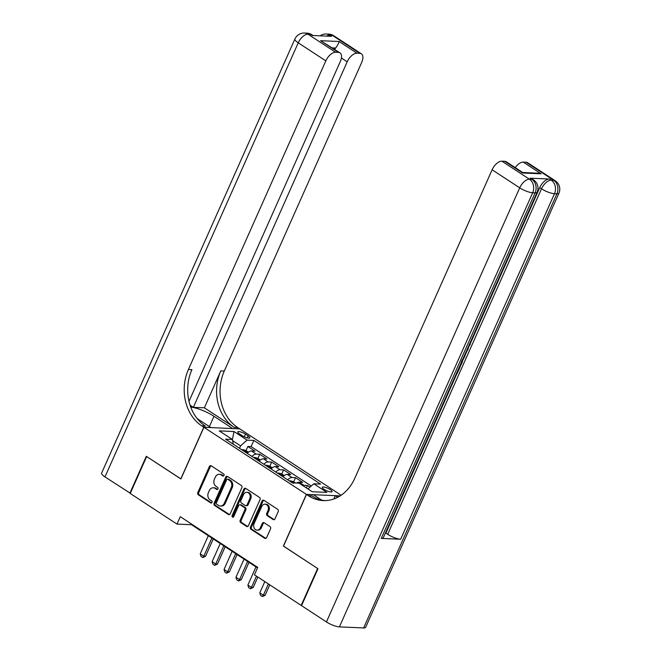 <?xml version="1.0" encoding="UTF-8"?>
<svg xmlns="http://www.w3.org/2000/svg" width="661" height="661" viewBox="0 0 661 661"><rect width="100%" height="100%" fill="white"/><g stroke="black" fill="none" stroke-linecap="round" stroke-linejoin="round"><path stroke-width="0.99" d="M224.005 475.482A1.148 0.934 -87.5 0 0 223.641 473.937L211.214 465.798A1.636 1.339 -87.5 0 0 209.405 466.484L197.788 492.569A1.636 1.339 -87.5 0 0 198.308 494.783L210.735 502.922A1.148 0.934 -87.5 0 0 211.636 500.889L210.033 499.84A5.247 4.272 -87.5 0 1 208.355 492.751L209.322 490.578A5.247 4.272 -87.5 0 1 213.296 487.785A5.247 4.272 -87.5 0 1 215.131 488.388L216.734 489.437A1.148 0.934 -87.5 0 0 217.643 487.413L216.031 486.356A5.247 4.272 -87.5 0 1 214.354 479.275L215.321 477.093A5.247 4.272 -87.5 0 1 219.295 474.309A5.247 4.272 -87.5 0 1 221.129 474.912L222.74 475.961A1.148 0.934 -87.5 0 0 224.005 475.482M330.277 489.611A5.346 1.355 24 0 0 325.319 487.355A5.346 1.355 24 0 0 322.295 487.306A5.346 1.355 24 0 0 324.08 489.338A5.346 1.355 24 0 0 329.038 491.602A5.346 1.355 24 0 0 332.062 491.652A5.346 1.355 24 0 0 330.277 489.611M273.15 519.546A1.636 1.339 -87.5 0 0 274.959 518.868L278.223 511.548A1.636 1.339 -87.5 0 0 277.694 509.334L263.896 500.294A1.636 1.339 -87.5 0 0 262.078 500.98L250.469 527.065A1.636 1.339 -87.5 0 0 250.99 529.279L264.788 538.318A1.636 1.339 -87.5 0 0 266.606 537.633L270.539 528.792A1.636 1.339 -87.5 0 0 270.019 526.577L264.111 522.711A1.636 1.339 -87.5 0 0 262.293 523.396L260.343 527.775A4.387 3.569 -87.5 0 1 257.022 530.114A4.387 3.569 -87.5 0 1 254.088 523.686L261.731 506.508A4.387 3.569 -87.5 0 1 265.053 504.178A4.387 3.569 -87.5 0 1 267.994 510.606L266.714 513.465A1.636 1.339 -87.5 0 0 267.242 515.679L273.15 519.546L274.117 519.596A1.636 1.339 -87.5 0 0 274.208 519.645M283.511 546.069L317.619 568.493L301.176 605.41L301.631 605.426M283.362 546.069L306.374 494.387L203.919 427.295L239.778 428.873L341.126 495.238M301.176 605.41L254.419 574.789L257.707 567.402L180.271 516.695L176.983 524.082L130.225 493.461L146.659 456.544L180.907 478.969L203.919 427.295M241.852 487.727A1.636 1.339 -87.5 0 0 241.331 485.513L227.533 476.482A1.636 1.339 -87.5 0 0 225.715 477.159L214.098 503.252A1.636 1.339 -87.5 0 0 214.627 505.467L228.425 514.506A1.636 1.339 -87.5 0 0 230.235 513.82L241.852 487.727M245.71 488.388L259.509 497.427A1.636 1.339 -87.5 0 1 260.037 499.642L248.42 525.726A1.636 1.339 -87.5 0 1 246.603 526.412L240.703 522.545A1.636 1.339 -87.5 0 1 240.174 520.331L244.884 509.747A1.636 1.339 -87.5 0 0 244.363 507.532L240.447 504.971A1.636 1.339 -87.5 0 0 238.629 505.648L233.73 516.662A1.148 0.934 -87.5 0 1 232.094 515.597L243.901 489.074A1.636 1.339 -87.5 0 1 245.71 488.388M309.992 487.149L307.423 485.471L306.34 487.909M302.68 485.513A6.684 3.495 -56.8 0 1 303.886 485.314L299.127 482.2L302.664 482.348L295.517 477.672L293.682 481.795M287.717 479.853A6.684 3.495 -56.8 0 1 291.98 477.515L287.213 474.391L290.749 474.548L283.602 469.872L281.768 473.995M275.802 472.053A6.684 3.495 -56.8 0 1 280.066 469.715L275.298 466.592L278.835 466.749L271.688 462.064L269.853 466.187M263.888 464.253A6.684 3.495 -56.8 0 1 268.151 461.915L263.384 458.792L266.92 458.949L259.773 454.264L256.237 454.107A6.684 3.495 123.2 0 0 251.973 456.454M257.939 458.387L259.773 454.264M239.472 433.88L242.091 435.591A5.181 1.305 24 0 0 246.892 437.789A5.181 1.305 24 0 0 249.825 437.83A5.181 1.305 24 0 0 248.098 435.855L245.479 434.145A5.181 1.305 24 0 0 240.67 431.947A5.181 1.305 24 0 0 237.745 431.906A5.181 1.305 24 0 0 239.472 433.88M340.167 495.874L306.374 494.387M307.943 488.958L313.801 483.794L320.585 484.092L253.865 440.408L247.082 440.11L240.579 445.845L239.497 448.282M313.801 483.794L326.906 492.379L312.174 491.726L299.069 483.15L292.286 482.852L225.566 439.16L232.35 439.458L219.245 430.881L233.977 431.526L247.082 440.11M311.281 486.017L251.106 446.605L247.858 446.464L255.006 451.149L251.469 450.992A6.684 3.495 123.2 0 0 247.206 453.33M268.151 461.915L271.688 462.064M280.066 469.715L283.602 469.872M291.98 477.515L295.517 477.672M303.886 485.314L307.423 485.471M240.579 445.845L232.589 440.614M176.983 524.082L191.525 524.718L257.484 567.915M191.748 524.214L191.525 524.718M246.024 450.587L247.858 446.464M251.106 446.605L253.865 440.408M233.333 444.25L232.35 439.458M263.384 458.792A6.684 3.495 123.2 0 0 259.12 461.13M275.298 466.592A6.684 3.495 123.2 0 0 271.035 468.938M287.213 474.391A6.684 3.495 123.2 0 0 282.949 476.738M299.127 482.2A6.684 3.495 123.2 0 0 296.615 483.042M232.391 439.623L233.977 431.526M223.625 475.953L222.096 474.953A5.247 4.272 -87.5 0 0 220.262 474.35L219.295 474.309M213.296 487.785L214.263 487.826A5.247 4.272 -87.5 0 1 216.097 488.429L217.626 489.429M211.123 465.741A1.636 1.339 -87.5 0 0 210.372 466.526L198.754 492.61A1.636 1.339 -87.5 0 0 199.283 494.825L211.627 502.914M227.434 476.424A1.636 1.339 -87.5 0 0 226.682 477.209L215.073 503.294A1.636 1.339 -87.5 0 0 215.593 505.508L229.392 514.547A1.636 1.339 -87.5 0 0 229.483 514.597M227.913 479.349A1.148 0.934 -87.5 0 0 226.64 479.828L216.444 502.732A1.148 0.934 -87.5 0 0 216.816 504.277L218.51 505.392A5.247 4.272 -87.5 0 0 220.344 505.995A5.247 4.272 -87.5 0 0 224.319 503.203L231.284 487.554A5.247 4.272 -87.5 0 0 229.607 480.464L227.913 479.349L228.88 479.39A1.148 0.934 -87.5 0 0 228.483 479.258L227.508 479.217M220.344 505.995L221.311 506.037A5.247 4.272 -87.5 0 0 225.285 503.244L224.319 503.203M228.88 479.39L230.573 480.506A5.247 4.272 -87.5 0 1 232.251 487.595L225.285 503.244M239.869 504.781L240.844 504.822A1.636 1.339 -87.5 0 1 241.414 505.012L245.33 507.574A1.636 1.339 -87.5 0 1 245.859 509.788L241.149 520.372A1.636 1.339 -87.5 0 0 241.67 522.587L247.578 526.453A1.636 1.339 -87.5 0 0 247.668 526.511M245.619 488.33A1.636 1.339 -87.5 0 0 244.867 489.115L233.06 515.638A1.148 0.934 -87.5 0 0 233.35 517.133M249.775 498.766A4.387 3.569 -87.5 0 0 246.842 492.338A4.387 3.569 -87.5 0 0 243.521 494.676L240.827 500.724A1.636 1.339 -87.5 0 0 241.348 502.938L245.264 505.5A1.636 1.339 -87.5 0 0 247.082 504.822L249.775 498.766L250.742 498.815A4.387 3.569 -87.5 0 0 247.809 492.379L246.842 492.338M245.842 505.69L246.809 505.731A1.636 1.339 -87.5 0 0 248.049 504.864L247.082 504.822M250.742 498.815L248.049 504.864M265.053 504.178L266.028 504.219A4.387 3.569 -87.5 0 1 268.961 510.647L267.688 513.506A1.636 1.339 -87.5 0 0 268.209 515.72L274.117 519.596M257.022 530.114L257.997 530.155A4.387 3.569 -87.5 0 0 261.31 527.825L260.343 527.775M264.02 522.653A1.636 1.339 -87.5 0 0 263.268 523.438L261.31 527.825M263.805 500.237A1.636 1.339 -87.5 0 0 263.053 501.021L251.436 527.106A1.636 1.339 -87.5 0 0 251.957 529.321L265.755 538.36A1.636 1.339 -87.5 0 0 265.854 538.418M248.462 452.182L245.859 450.48L242.727 449.612A4.429 2.313 123.2 0 0 241.819 449.802M245.512 452.223A4.429 2.313 -56.8 0 1 245.619 452.182C245.991 451.661 245.52 451.347 244.19 451.248A4.429 2.313 123.2 0 0 244.083 451.289M208.306 535.707L200.233 553.852L203.803 556.198L211.884 538.054M205.546 556.273L202.787 557.562L203.803 556.198L205.546 556.273L213.263 538.955M202.787 557.562L200.994 556.388L200.233 553.852M130.316 493.246L104.967 476.92L298.243 42.808A10.022 2.537 24 0 1 294.905 38.991A10.022 10.022 0 0 1 304.498 33.05A10.022 8.163 92.5 0 1 308.009 34.207L335.581 52.269A10.022 5.238 123.2 0 0 325.823 60.87L298.243 42.808A10.022 5.238 -56.8 0 1 308.009 34.207L310.43 34.314L312.215 35.479L331.599 36.33L329.814 35.165L332.235 35.273A10.022 5.238 -56.8 0 1 333.78 35.744L361.36 53.805A10.022 5.238 123.2 0 0 359.815 53.326L332.235 35.273A10.022 8.163 -87.5 0 0 328.732 34.116A10.022 10.022 0 0 1 333.78 35.744M129.87 493.222L146.304 456.313L180.94 478.903M232.598 428.551L213.99 416.273A18.797 4.751 24 0 0 190.732 407.093M232.631 428.485L239.662 428.791L237.638 427.469A41.767 34 92.5 0 1 224.286 371.044L361.683 62.448A10.022 5.238 123.2 0 0 361.36 53.805M204.365 407.804L234.143 427.312A41.767 34 92.5 0 1 220.799 370.895L204.365 407.804L193.359 407.325L190.062 405.16M180.792 478.895L203.803 427.213L201.779 425.891A41.767 34 92.5 0 1 188.426 369.474L325.823 60.87M203.803 427.213L210.826 427.527L197.143 418.562M188.996 401.359L340.316 61.506A10.022 5.238 123.2 0 0 339.994 52.863L320.577 40.685L339.085 41.503L356.957 53.202L359.815 53.326M356.957 53.202A10.022 5.238 123.2 0 0 347.199 61.812L341.398 58.011M193.359 407.325L347.199 61.812M104.967 476.92A10.022 2.537 -156 0 1 101.629 473.094L294.905 38.991M339.994 52.863A10.022 5.238 123.2 0 0 338.44 52.393L320.577 40.685M335.581 52.269L338.44 52.393M334.648 49.368A10.022 5.238 -56.8 0 1 335.648 48.055L332.425 47.906M201.779 425.891L205.265 426.039A41.767 34 92.5 0 1 191.913 369.623L188.426 369.474M339.085 41.503C339.035 42.585 337.887 44.774 335.648 48.055M381.265 538.401L535.096 192.88A10.022 2.537 24 0 0 537.112 192.277L383.273 537.79A10.022 2.537 -156 0 1 381.265 538.401L400.649 539.252A10.022 2.537 -156 0 1 387.685 534.311L385.9 533.146L457.073 373.283M460.006 366.69L460.717 365.103M463.039 359.89L464.171 357.345M464.774 355.998L467.228 350.47M467.93 348.901L468.98 346.538M470.772 342.514L539.731 187.625A10.022 5.238 -56.8 0 1 549.489 179.024L530.105 178.173A10.022 5.238 -56.8 0 1 531.659 178.644L533.444 179.817A10.022 5.238 123.2 0 0 531.898 179.338L530.105 178.173M385.9 533.146L385.355 533.121M317.974 568.733L283.486 546.143L306.489 494.461L308.522 495.791A41.767 34 -87.5 0 0 323.122 500.6A41.767 34 -87.5 0 0 354.734 478.382L492.131 169.778A10.022 5.238 -56.8 0 1 501.897 161.177L529.478 179.23L531.898 179.338A10.022 8.163 -87.5 0 1 535.096 192.88L532.675 192.772L339.399 626.884A10.022 2.537 -156 0 1 326.435 621.951L301.54 605.641L317.974 568.733M306.489 494.461L313.521 494.775L321.618 500.08M340.06 495.94L335.325 495.733L337.705 497.287M522.62 173L522.686 172.504L537.567 173.157L541.136 173.818L522.62 173L504.756 161.301L501.897 161.177M504.756 161.301A10.022 5.238 -56.8 0 1 506.301 161.771L522.686 172.504M363.624 627.95L556.909 193.838A10.022 2.537 24 0 0 558.917 193.235L365.632 627.347A10.022 2.537 -156 0 1 363.624 627.95L339.399 626.884M333.888 498.956L335.325 495.733M515.25 167.638A10.022 5.238 -56.8 0 1 523.264 162.11L541.136 173.818M549.489 179.024L551.282 180.197L553.703 180.296L526.123 162.242L523.264 162.11M526.123 162.242A10.022 5.238 -56.8 0 1 527.668 162.713L555.248 180.775A10.022 5.238 123.2 0 0 553.703 180.296A10.022 8.163 -87.5 0 1 556.909 193.838L554.48 193.731L400.649 539.252M308.522 495.791L312.009 495.94A41.767 34 -87.5 0 0 324.865 500.617M457.09 372.003L459.527 366.789L460.196 366.814L459.577 366.409M460.196 366.814L457.313 373.291L456.528 373.258M462.964 358.799L462.37 361.939L460.957 365.112L460.172 365.079M460.725 363.831L462.171 359.898M464.361 355.668L464.947 356.139L464.361 357.461L463.791 356.957M467.129 349.462L468.12 349.025L467.525 350.347L466.55 350.751M464.361 357.461L463.741 357.064M468.12 349.025L467.501 348.62M468.789 345.72L469.368 344.414M469.517 344.513L469.864 343.307M470.657 341.539L470.244 344.422L468.005 347.479M260.376 459.982L257.773 458.28L254.642 457.412A4.429 2.313 123.2 0 0 253.733 457.602M257.426 460.023A4.429 2.313 -56.8 0 1 257.534 459.982C257.906 459.461 257.435 459.155 256.096 459.048A4.429 2.313 123.2 0 0 255.997 459.089M220.22 543.516L212.14 561.66L215.717 563.998L223.798 545.854M217.461 564.073L214.693 565.362L215.717 563.998L217.461 564.073L225.17 546.754M214.693 565.362L212.908 564.197L212.14 561.66M272.291 467.79L269.688 466.079L266.557 465.22A4.429 2.313 123.2 0 0 265.648 465.41M269.341 467.823A4.429 2.313 -56.8 0 1 269.44 467.79C269.82 467.269 269.349 466.955 268.011 466.848A4.429 2.313 123.2 0 0 267.912 466.889M232.135 551.315L224.054 569.46L227.632 571.798L235.713 553.654M229.375 571.872L226.607 573.161L227.632 571.798L229.375 571.872L237.084 554.554M226.607 573.161L224.823 571.996L224.054 569.46M284.205 475.59L281.603 473.887L278.471 473.02A4.429 2.313 123.2 0 0 277.562 473.21M281.255 475.623A4.429 2.313 -56.8 0 1 281.355 475.59C281.735 475.069 281.255 474.755 279.925 474.648A4.429 2.313 123.2 0 0 279.826 474.689M244.049 559.115L235.969 577.26L239.546 579.598L247.619 561.453M241.29 579.68L238.522 580.969L239.546 579.598L241.29 579.68L248.999 562.354M238.522 580.969L236.737 579.796L235.969 577.26M295.508 482.993L293.517 481.687L290.386 480.82A4.429 2.313 123.2 0 0 289.477 481.01M293.269 483.389C293.649 482.869 293.17 482.555 291.84 482.456A4.429 2.313 123.2 0 0 291.741 482.489M255.964 566.915L247.883 585.059L251.461 587.406L256.476 576.136M253.204 587.48L250.436 588.769L251.461 587.406L253.204 587.48L257.848 577.036M250.436 588.769L248.652 587.596L247.883 585.059M264.813 581.597L259.798 592.859L263.367 595.206L268.391 583.936M265.119 595.28L262.351 596.569L263.367 595.206L265.119 595.28L269.762 584.836M262.351 596.569L260.566 595.396L259.798 592.859M256.237 454.107L251.469 450.992M244.297 436.797L245.479 434.145M247.206 437.871L248.098 435.855M222.096 474.953L221.129 474.912M217.552 489.479L216.734 489.437M216.097 488.429L215.131 488.388M211.545 502.955L210.735 502.922M199.283 494.825L198.308 494.783M198.754 492.61L197.788 492.569M210.372 466.526L209.405 466.484M223.55 475.994L222.74 475.961M229.392 514.547L228.425 514.506M215.593 505.508L214.627 505.467M215.073 503.294L214.098 503.252M226.682 477.209L225.715 477.159M232.251 487.595L231.284 487.554M230.573 480.506L229.607 480.464M247.578 526.453L246.603 526.412M241.67 522.587L240.703 522.545M241.149 520.372L240.174 520.331M245.859 509.788L244.884 509.747M245.33 507.574L244.363 507.532M241.414 505.012L240.447 504.971M233.06 515.638L232.094 515.597M244.867 489.115L243.901 489.074M268.209 515.72L267.242 515.679M267.688 513.506L266.714 513.465M268.961 510.647L267.994 510.606M263.268 523.438L262.293 523.396M265.755 538.36L264.788 538.318M251.957 529.321L250.99 529.279M251.436 527.106L250.469 527.065M263.053 501.021L262.078 500.98M247.701 452.835L242.81 449.637M234.143 427.312L237.638 427.469M220.799 370.895L224.286 371.044M326.567 36.115A10.022 5.238 -56.8 0 1 329.814 35.165A10.022 8.163 92.5 0 0 326.311 34.008A10.022 10.022 0 0 0 320.098 35.826M311.975 34.785A10.022 10.022 0 0 0 306.927 33.157A10.022 8.163 -87.5 0 1 310.43 34.314A10.022 5.238 -56.8 0 1 311.975 34.785L313.099 35.52M209.397 426.585L213.99 416.273M326.435 621.951L519.711 187.84L492.131 169.778M387.685 534.311L541.516 188.798L539.731 187.625M519.711 187.84A10.022 2.537 24 0 0 532.675 192.772A10.022 8.163 92.5 0 0 529.478 179.23A10.022 5.238 123.2 0 0 519.711 187.84M541.516 188.798A10.022 2.537 24 0 0 554.48 193.731A10.022 8.163 92.5 0 0 551.282 180.197A10.022 5.238 123.2 0 0 541.516 188.798M259.616 460.634L254.725 457.437M271.522 468.442L266.639 465.237M283.437 476.242L278.554 473.036M293.616 482.91L290.46 480.844M326.311 34.008L328.732 34.116M304.498 33.05L306.927 33.157M537.112 192.277A10.022 10.022 0 0 0 533.444 179.817M558.917 193.235A10.022 10.022 0 0 0 555.248 180.775"/></g></svg>
